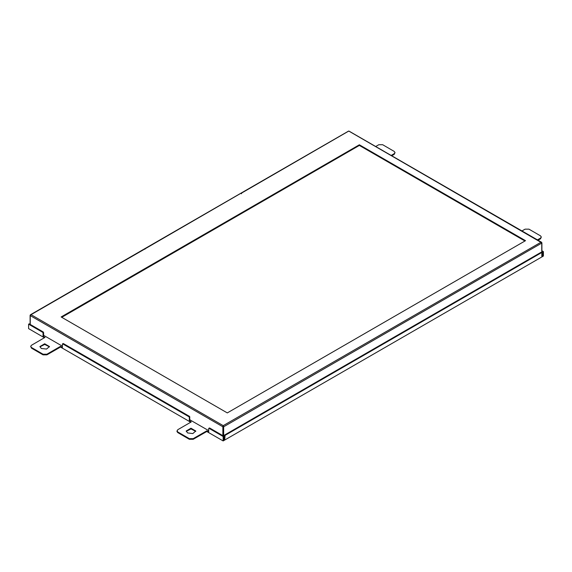 <?xml version="1.0" encoding="UTF-8"?>
<svg xmlns="http://www.w3.org/2000/svg" width="572" height="572" viewBox="0 0 572 572"><rect width="100%" height="100%" fill="white"/><g stroke="black" fill="none" stroke-linecap="round" stroke-linejoin="round"><path stroke-width="0.86" d="M176.941 430.823L177.742 431.946L189.346 438.638L193.214 438.638L206.749 430.823L206.749 431.495L193.214 439.31L189.346 439.31L177.742 432.611L176.941 431.495L177.742 429.708L191.277 421.893L189.346 420.777L189.925 420.441L189.539 416.423L63.37 343.579L62.984 343.808M43.644 332.639L43.258 331.967L29.179 323.838L28.6 324.174L42.678 332.303L43.064 332.975L43.644 332.639L43.644 335.986L43.064 336.322L45.002 337.437L31.46 345.259L30.659 346.375L31.46 348.162L43.064 354.854L46.933 354.854L60.468 347.04L60.468 346.375L62.405 347.49L62.405 344.137L62.791 343.915L188.96 416.759L189.346 417.424L189.925 417.095M206.749 430.823L208.68 431.946L208.68 428.592L209.073 428.371L223.151 436.5L223.731 436.164L209.652 428.035L209.266 428.256M206.749 431.495L223.151 440.962L223.151 436.5M60.468 347.04L190.698 422.229M189.346 420.777L189.346 417.424M541.92 251.415L542.821 251.937L543.4 251.601L541.92 250.743M223.731 436.164L223.731 439.961L224.696 439.403L225.082 435.378L541.469 252.717L541.856 252.946L541.856 256.292L542.821 255.734L541.856 255.176M542.821 255.734L542.821 251.937M541.269 252.609L540.883 252.381L224.503 435.049L224.117 435.714L224.696 436.05M224.696 439.403L224.117 439.067L224.117 435.714M223.151 440.962L543.4 256.07L543.4 251.601M30.659 346.375L31.46 347.49L43.064 354.19L46.933 354.19L60.468 346.375M537.451 239.897L540.54 238.116L541.341 237.001L540.54 235.878L528.936 229.186L525.067 229.186L521.979 230.966M391.176 155.441L394.258 153.661L395.059 152.545L394.258 151.43L382.654 144.73L378.786 144.73L375.704 146.511M381.081 149.614L385.8 152.338M41.327 348.491L39.926 346.539L44.709 343.779L49.492 346.539L46.539 349.092L41.327 348.491M527.355 234.07L532.074 236.794M187.602 432.947L186.2 430.995L190.991 428.228L195.774 430.995L192.821 433.547L187.602 432.947M43.064 336.322L43.064 332.975M385.571 152.209L382.461 150.415M49.457 346.875L44.709 344.444L39.961 346.875M531.853 236.665L528.742 234.87M195.738 431.331L190.991 428.9L186.236 431.331M44.416 337.773L28.6 328.643L28.6 324.174M391.756 155.777L394.258 154.333L395.059 152.545M538.03 240.233L540.54 238.781L541.341 237.001M359.395 144.773L525.554 240.705L227.32 412.884L61.161 316.952L359.395 144.773L359.395 145.438L524.974 241.041M61.74 317.288L359.395 145.438M144.809 249.428L144.959 248.613L30.452 314.722L30.244 315.565L31.017 314.671L30.473 314.714M241.498 193.601L241.656 192.785L144.959 248.613M241.892 192.928L348.777 131.038L541.92 242.885L540.983 242.213L223.244 425.654L222.858 426.769L223.631 426.769L223.244 425.654L31.017 314.671L143.643 249.649M224.117 438.552L223.731 438.774M208.68 430.644L189.925 419.819M62.405 346.196L43.644 335.364M145.195 248.756L239.961 193.822M241.205 193.322L241.205 193.729M189.539 416.423L188.96 416.759M62.791 343.915L63.37 343.579M209.073 428.371L209.652 428.035M43.258 331.967L42.678 332.303M540.883 252.381L541.469 252.717M225.082 435.378L224.503 435.049M193.214 439.31L193.214 438.638M189.346 439.31L189.346 438.638M177.742 432.611L177.742 431.946M46.933 354.854L46.933 354.19M43.064 354.854L43.064 354.19M31.46 348.162L31.46 347.49M394.258 154.333L394.258 153.661M540.54 238.781L540.54 238.116M30.244 324.453L30.244 315.565L222.858 426.769L222.858 435.657M223.631 436.107L223.631 426.769L541.755 243.107L541.755 252.702M209.373 428.006L208.794 428.342M63.099 343.55L62.52 343.886M541.741 252.688L541.162 252.359M541.913 242.885L541.562 242.271M30.087 315.344L30.438 314.736M541.527 242.249L349.027 131.11M348.484 131.11L241.656 192.785M541.92 254.94L541.92 242.885M30.08 324.36L30.08 315.344"/></g></svg>
